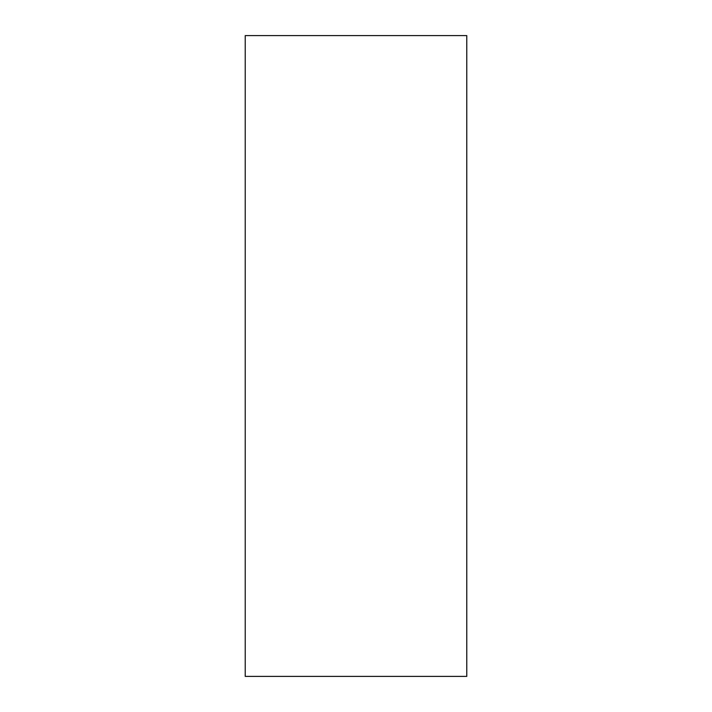 <?xml version="1.0" encoding="UTF-8"?>
<svg xmlns="http://www.w3.org/2000/svg" width="712" height="712" viewBox="0 0 712 712"><rect width="100%" height="100%" fill="white"/><g stroke="black" fill="none" stroke-linecap="round" stroke-linejoin="round"><path stroke-width="1.07" d="M466.778 35.6L466.778 676.4L245.222 676.4L245.222 35.6L466.778 35.6"/></g></svg>
